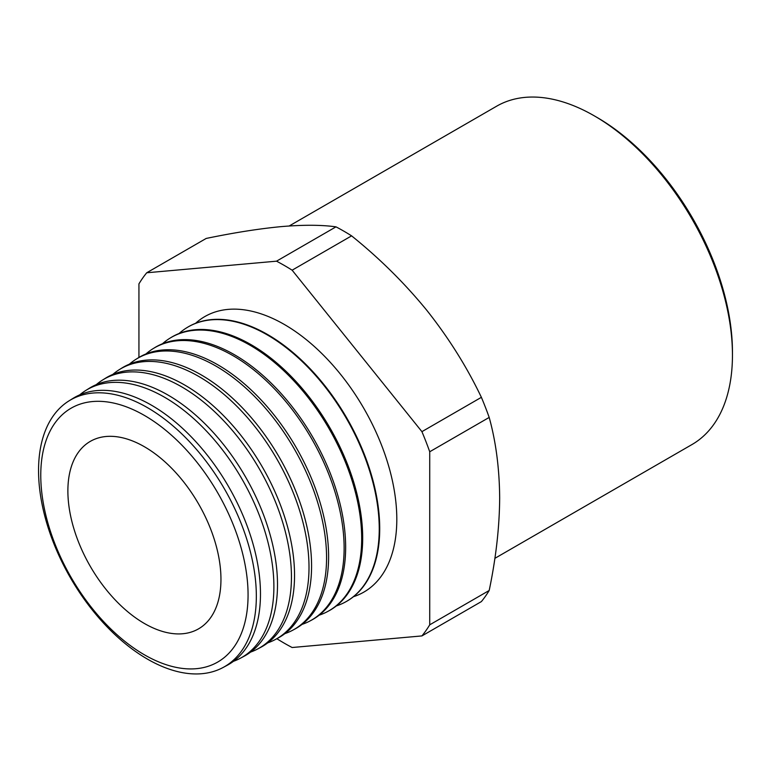 <?xml version="1.0" encoding="UTF-8"?>
<svg xmlns="http://www.w3.org/2000/svg" width="771" height="771" viewBox="0 0 771 771"><rect width="100%" height="100%" fill="white"/><g stroke="black" fill="none" stroke-linecap="round" stroke-linejoin="round"><path stroke-width="1.16" d="M597.072 117.462L594.325 115.872L597.062 117.462A191.459 110.542 60 0 1 597.072 117.462A191.459 110.542 60 0 1 732.45 351.952L732.45 355.113A195.342 112.778 -120 0 0 594.325 115.872L594.325 115.872A195.342 112.778 -120 0 0 496.649 106.196L289.173 225.99M494.866 558.349L691.992 444.539A195.342 112.778 -120 0 0 732.45 355.113M248.069 594.961A146.586 84.637 -120 0 0 144.418 415.434A146.586 84.637 -120 0 0 40.767 475.283A146.586 84.637 -120 0 0 144.418 654.81A146.586 84.637 -120 0 0 248.069 594.961M147.444 407.637A153.998 88.906 60 0 1 256.338 596.243A153.998 88.906 60 0 1 223.002 667.541A153.998 88.906 60 0 1 147.444 659.109A153.998 88.906 60 0 1 38.55 470.503A153.998 88.906 60 0 1 69.033 400.853A153.998 88.906 60 0 1 147.444 407.637M223.002 667.541L227.108 665.344A154.142 88.993 -120 0 0 260.473 593.978A154.142 88.993 -120 0 0 151.473 405.189A154.142 88.993 -120 0 0 72.985 398.395L69.033 400.853M79.683 394.897A154.634 89.272 60 0 1 85.822 390.434A154.634 89.272 60 0 1 164.551 397.238A154.634 89.272 60 0 1 273.888 586.625A154.634 89.272 60 0 1 240.427 658.212A154.634 89.272 60 0 1 233.488 661.296M240.427 658.212L244.012 656.294A154.759 89.349 -120 0 0 277.502 584.64A154.759 89.349 -120 0 0 168.078 395.099A154.759 89.349 -120 0 0 89.272 388.285L85.822 390.434M96.24 384.662A155.26 89.638 60 0 1 102.61 380.007A155.26 89.638 60 0 1 181.667 386.84A155.26 89.638 60 0 1 291.448 577.007A155.26 89.638 60 0 1 257.842 648.883A155.26 89.638 60 0 1 250.623 652.073M257.842 648.883L260.906 647.245A155.376 89.706 -120 0 0 294.541 575.311A155.376 89.706 -120 0 0 184.674 385.018A155.376 89.706 -120 0 0 105.56 378.175L102.61 380.007M112.797 374.436A155.896 90.005 60 0 1 119.399 369.579A155.896 90.005 60 0 1 198.773 376.45A155.896 90.005 60 0 1 309.007 567.379A155.896 90.005 60 0 1 275.266 639.564A155.896 90.005 60 0 1 267.768 642.85M275.266 639.564L277.811 638.195A155.993 90.062 -120 0 0 311.58 565.972A155.993 90.062 -120 0 0 201.279 374.928A155.993 90.062 -120 0 0 121.847 368.056L119.399 369.579M129.355 364.201A156.532 90.371 60 0 1 136.188 359.161A156.532 90.371 60 0 1 215.88 366.052A156.532 90.371 60 0 1 326.567 557.761A156.532 90.371 60 0 1 292.691 630.235A156.532 90.371 60 0 1 284.904 633.627M292.691 630.235L294.715 629.146A156.609 90.419 -120 0 0 328.61 556.643A156.609 90.419 -120 0 0 217.875 364.837A156.609 90.419 -120 0 0 138.134 357.946L136.188 359.161M145.921 353.976A157.168 90.737 60 0 1 152.976 348.733A157.168 90.737 60 0 1 232.996 355.653A157.168 90.737 60 0 1 344.126 548.142A157.168 90.737 60 0 1 310.106 620.906A157.168 90.737 60 0 1 302.049 624.394M310.106 620.906L311.619 620.096A157.217 90.776 -120 0 0 345.649 547.314A157.217 90.776 -120 0 0 234.48 354.756A157.217 90.776 -120 0 0 154.422 347.837L152.976 348.733M162.479 343.741A157.795 91.103 60 0 1 169.755 338.315A157.795 91.103 60 0 1 250.103 345.263A157.795 91.103 60 0 1 361.686 538.524A157.795 91.103 60 0 1 327.53 611.576A157.795 91.103 60 0 1 319.184 615.171M327.53 611.576L328.523 611.046A157.833 91.123 -120 0 0 362.688 537.975A157.833 91.123 -120 0 0 251.076 344.666A157.833 91.123 -120 0 0 170.719 337.717L169.755 338.315M179.045 333.515A158.431 91.47 60 0 1 186.543 327.887A158.431 91.47 60 0 1 267.219 334.865A158.431 91.47 60 0 1 379.245 528.906A158.431 91.47 60 0 1 344.955 602.257A158.431 91.47 60 0 1 336.32 605.939M345.186 602.132A158.45 91.479 -120 0 0 345.427 601.997A158.45 91.479 -120 0 0 379.717 528.646A158.45 91.479 -120 0 0 267.682 334.585A158.45 91.479 -120 0 0 187.006 327.608A158.45 91.479 -120 0 0 186.775 327.742M353.465 596.706A159.067 91.836 -120 0 0 396.805 519.278A159.067 91.836 -120 0 0 320.881 352.617A159.067 91.836 -120 0 0 195.603 323.29M138.934 357.465L138.934 283.873A231.329 133.556 60 0 1 146.731 272.77L276.529 261.176L335.983 226.847A231.329 133.556 60 0 1 343.789 231.136A231.329 133.556 60 0 1 351.595 235.859C379.669 258.449 404.804 283.342 426.98 310.53C448.78 338.074 466.918 367.006 481.383 397.325A231.329 133.556 60 0 1 489.19 417.429C495.926 441.716 499.425 468.546 499.675 497.902C499.463 527.21 495.965 558.069 489.19 590.49A231.329 133.556 60 0 1 481.383 601.592L421.92 635.921L292.132 647.515A231.329 133.556 60 0 1 276.856 638.706M144.418 623.498A108.239 62.49 60 0 1 73.004 525.677A108.239 62.49 60 0 1 93.04 439.952A108.239 62.49 60 0 1 144.418 446.746A108.239 62.49 60 0 1 214.386 539.69A108.239 62.49 60 0 1 201.144 627.199A108.239 62.49 60 0 1 144.418 623.498M276.529 261.176A231.329 133.556 60 0 1 284.326 265.465A231.329 133.556 60 0 1 292.132 270.187L351.595 235.859M292.132 270.187L421.92 431.654A231.329 133.556 60 0 1 429.726 451.758L429.726 624.818L489.19 590.49M429.726 624.818A231.329 133.556 60 0 1 421.92 635.921M421.92 431.654L481.383 397.325M429.726 451.758L489.19 417.429M146.731 272.77L206.194 238.441C234.278 232.63 259.403 228.679 281.579 226.587C303.379 224.756 321.517 224.843 335.983 226.847"/></g></svg>

